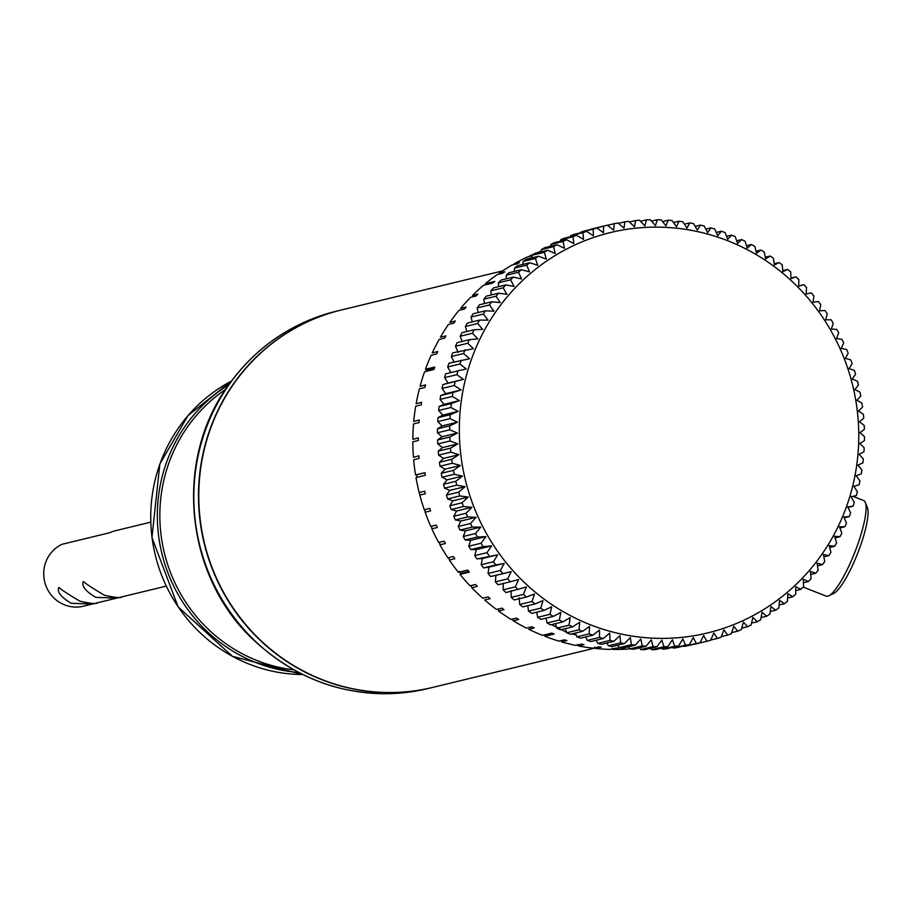 <?xml version="1.0" encoding="UTF-8"?>
<svg xmlns="http://www.w3.org/2000/svg" width="913" height="913" viewBox="0 0 913 913"><rect width="100%" height="100%" fill="white"/><g stroke="black" fill="none" stroke-linecap="round" stroke-linejoin="round"><path stroke-width="1.37" d="M502.527 270.921L341.268 310.021A194.149 187.884 76.4 0 0 210.287 429.281A194.149 187.884 76.4 0 0 322.243 679.66A194.149 187.884 76.4 0 0 432.785 687.398L595.516 647.933M419.832 495.063L419.181 492.518L424.659 491.194A205.733 199.091 76.4 0 0 425.321 493.739L419.832 495.063A205.733 199.091 76.4 0 0 424.271 509.728L429.749 508.404A205.733 199.091 76.4 0 0 430.616 510.881L425.138 512.216A205.733 199.091 76.4 0 0 430.788 526.436L436.266 525.112A205.733 199.091 76.4 0 0 437.338 527.509L431.86 528.844A205.733 199.091 76.4 0 0 438.685 542.527L444.175 541.192A205.733 199.091 76.4 0 0 445.441 543.497L439.963 544.821A205.733 199.091 76.4 0 0 447.906 557.854L453.396 556.531A205.733 199.091 76.4 0 0 454.857 558.71L449.367 560.034A205.733 199.091 76.4 0 0 458.383 572.325L467.73 570.054A205.733 199.091 76.4 0 0 469.373 572.097L460.015 574.368A205.733 199.091 76.4 0 0 470.024 585.815L475.513 584.491A205.733 199.091 76.4 0 0 477.316 586.386L471.827 587.71A205.733 199.091 76.4 0 0 482.76 598.232L488.238 596.908A205.733 199.091 76.4 0 0 490.19 598.631L484.712 599.955A205.733 199.091 76.4 0 0 496.467 609.473L501.945 608.149A205.733 199.091 76.4 0 0 504.033 609.69L498.555 611.014A205.733 199.091 76.4 0 0 511.063 619.459L516.541 618.124A205.733 199.091 76.4 0 0 518.755 619.482L513.266 620.806A205.733 199.091 76.4 0 0 526.424 628.11L531.914 626.775A205.733 199.091 76.4 0 0 534.219 627.927L528.741 629.251A205.733 199.091 76.4 0 0 542.448 635.345L551.794 633.086A205.733 199.091 76.4 0 0 552.993 633.554A205.733 199.091 76.4 0 0 554.191 634.021L544.844 636.213L544.878 634.763M513.266 620.806L512.284 618.991M498.555 611.014L498.498 609.998M471.827 587.71L471.074 585.61M460.015 574.368L460.871 573.398L459.239 571.355M449.367 560.034L448.808 557.786M439.963 544.821L439.518 542.505M431.86 528.844L431.529 526.47M425.138 512.216L424.933 509.796M424.933 472.797L415.563 474.931L424.91 472.672A205.733 199.091 76.4 0 0 425.355 475.262L415.997 477.533A205.733 199.091 76.4 0 0 419.181 492.518M416.773 474.771L417.207 477.362M413.851 457.242L418.919 455.792A205.733 199.091 76.4 0 0 419.135 458.417L413.657 459.753A205.733 199.091 76.4 0 0 415.563 474.931M413.155 439.324L418.314 437.886A205.733 199.091 76.4 0 0 418.314 440.511L412.824 441.835A205.733 199.091 76.4 0 0 413.441 457.128M413.977 421.441L419.227 420.003A205.733 199.091 76.4 0 0 418.999 422.616L413.509 423.952A205.733 199.091 76.4 0 0 412.836 439.21M416.317 403.706L421.646 402.302A205.733 199.091 76.4 0 0 421.201 404.881L415.712 406.217A205.733 199.091 76.4 0 0 413.737 421.338M420.151 386.279L425.561 384.909A205.733 199.091 76.4 0 0 424.887 387.432L419.409 388.767A205.733 199.091 76.4 0 0 416.168 403.637M434.417 368.099L426.588 369.993L425.458 369.286L434.805 367.015A205.733 199.091 76.4 0 0 433.926 369.468L424.579 371.739A205.733 199.091 76.4 0 0 420.083 386.245M426.588 369.993L426.097 371.374M425.458 369.286A205.733 199.091 -103.6 0 1 431.164 355.26L436.654 353.936A205.733 199.091 76.4 0 1 437.738 351.573L432.248 352.897A205.733 199.091 -103.6 0 1 439.142 339.465L444.62 338.13A205.733 199.091 76.4 0 1 445.898 335.881L440.42 337.205A205.733 199.091 -103.6 0 1 448.431 324.457L453.909 323.122A205.733 199.091 76.4 0 1 455.382 320.999L449.904 322.335A205.733 199.091 -103.6 0 1 458.965 310.363L464.443 309.028A205.733 199.091 76.4 0 1 466.098 307.053L460.609 308.377A205.733 199.091 -103.6 0 1 470.674 297.284L476.152 295.96A205.733 199.091 76.4 0 1 477.956 294.134L472.478 295.458A205.733 199.091 -103.6 0 1 483.445 285.324L492.803 283.053A205.733 199.091 76.4 0 1 494.766 281.398L485.408 283.669A205.733 199.091 -103.6 0 1 497.208 274.573L502.698 273.249A205.733 199.091 76.4 0 1 504.786 271.777L499.308 273.101A205.733 199.091 -103.6 0 1 511.851 265.112L517.329 263.789A205.733 199.091 76.4 0 1 519.543 262.51L514.065 263.846A205.733 199.091 -103.6 0 1 527.246 257.021L531.994 255.868M485.887 284.73L485.408 283.669M532.062 255.343L529.563 255.948A205.733 199.091 -103.6 0 1 534.185 253.928M536.776 252.844A205.733 199.091 -103.6 0 1 541.032 251.178M566.642 632.389L551.52 624.629M341.108 310.066A194.149 187.884 76.4 0 0 340.948 310.1A194.149 187.884 76.4 0 0 198.737 485.625A194.149 187.884 76.4 0 0 321.924 679.729A194.149 187.884 76.4 0 0 432.465 687.478A194.149 187.884 76.4 0 0 432.625 687.432M803.132 587.082L826.094 596.098A51.333 10.705 -68.6 0 0 828.65 595.835A51.333 10.705 -68.6 0 0 857.444 545.266A51.333 10.705 -68.6 0 0 865.33 502.47A51.333 10.705 -68.6 0 0 863.641 500.541L853.039 496.375M576.171 634.98L571.766 633.942M550.322 634.969L544.844 636.293A205.733 199.091 76.4 0 0 558.996 641.143L564.474 639.808A205.733 199.091 76.4 0 0 566.939 640.538L561.461 641.862A205.733 199.091 76.4 0 0 575.955 645.434L581.433 644.11A205.733 199.091 76.4 0 0 583.943 644.601L578.465 645.936A205.733 199.091 76.4 0 0 593.188 648.196L598.666 646.861A205.733 199.091 76.4 0 0 601.211 647.134L595.721 648.47A205.733 199.091 76.4 0 0 610.557 649.394L616.047 648.07A205.733 199.091 76.4 0 0 618.592 648.116L613.114 649.44A205.733 199.091 76.4 0 0 627.95 649.04L629.753 648.607M454.138 362.187L451.319 356.492L463.576 353.525L469.602 358.752L448.922 363.226A213.893 206.989 76.4 0 0 447.69 366.969L459.947 364.002L466.246 368.978L457.892 370.849A213.893 206.989 76.4 0 0 456.854 374.661L463.416 379.386L442.896 384.601A213.893 206.989 76.4 0 0 442.052 388.47L454.309 385.491L461.111 389.942L452.962 392.544A213.893 206.989 76.4 0 0 452.312 396.447L459.365 400.613L451.33 403.569L439.085 406.536A213.893 206.989 76.4 0 0 438.639 410.485L450.885 407.506L458.155 411.375L450.269 414.673A213.893 206.989 76.4 0 0 450.029 418.633L457.493 422.194L449.778 425.835L437.521 428.802A213.893 206.989 76.4 0 0 437.475 432.773L449.732 429.806L457.39 433.036L449.847 437.007A213.893 206.989 76.4 0 0 450.006 440.979L457.824 443.878L450.486 448.18L438.229 451.148A213.893 206.989 76.4 0 0 438.594 455.108L450.851 452.14L458.828 454.697L451.695 459.307A213.893 206.989 76.4 0 0 452.255 463.245L460.369 465.459L453.464 470.355L441.207 473.333A213.893 206.989 76.4 0 0 441.972 477.237L454.229 474.269L462.457 476.118L455.792 481.311A213.893 206.989 76.4 0 0 456.751 485.18L465.071 486.675L458.668 492.13L446.411 495.108A213.893 206.989 76.4 0 0 447.575 498.92L459.821 495.942L468.232 497.071L462.092 502.789A213.893 206.989 76.4 0 0 463.439 506.544L471.907 507.297L466.052 513.266L453.795 516.233A213.893 206.989 76.4 0 0 455.336 519.908L467.582 516.941L476.095 517.317L470.526 523.514A213.893 206.989 76.4 0 0 472.249 527.098L480.786 527.109L475.525 533.512L463.268 536.49A213.893 206.989 76.4 0 0 465.174 539.982L477.419 537.004L485.956 536.639L481.014 543.246A213.893 206.989 76.4 0 0 483.08 546.636L491.605 545.883L486.983 552.673L474.737 555.64A213.893 206.989 76.4 0 0 476.974 558.916L497.711 554.819L493.431 561.769A213.893 206.989 76.4 0 0 495.827 564.919L504.261 563.424L500.313 570.511L488.067 573.49A213.893 206.989 76.4 0 0 490.623 576.502L511.234 571.664L507.639 578.888A213.893 206.989 76.4 0 0 510.333 581.764L518.607 579.527L515.366 586.854L503.109 589.821A213.893 206.989 76.4 0 0 505.95 592.56L526.367 586.991L523.48 594.409A213.893 206.989 76.4 0 0 526.459 596.988L534.493 594.032L531.959 601.507L519.714 604.486A213.893 206.989 76.4 0 0 522.807 606.905L535.064 603.927L542.95 600.628L540.793 608.161A213.893 206.989 76.4 0 0 544 610.409L551.726 606.768L549.934 614.323L537.677 617.302A213.893 206.989 76.4 0 0 540.998 619.368L553.255 616.401L560.799 612.429L559.372 619.995A213.893 206.989 76.4 0 0 562.796 621.89L570.146 617.587L569.073 625.154L556.827 628.121A213.893 206.989 76.4 0 0 560.331 629.833L572.588 626.866L579.721 622.255L579.025 629.787A213.893 206.989 76.4 0 0 582.62 631.305L589.524 626.398L589.182 633.884L576.936 636.852A213.893 206.989 76.4 0 0 580.588 638.176L592.845 635.208L599.51 630.004L599.533 637.422A213.893 206.989 76.4 0 0 603.253 638.552L609.667 633.086L610.044 640.412L597.787 643.38A213.893 206.989 76.4 0 0 601.553 644.304L613.81 641.337L619.95 635.608L620.669 642.82A213.893 206.989 76.4 0 0 624.481 643.551L630.347 637.571L631.408 644.669L619.151 647.637A213.893 206.989 76.4 0 0 622.997 648.15L635.243 645.183L640.812 638.974L642.216 645.925A213.893 206.989 76.4 0 0 646.073 646.233L651.323 639.819L653.057 646.609L640.8 649.577A213.893 206.989 76.4 0 0 644.669 649.679L656.926 646.712L661.868 640.093L663.911 646.701A213.893 206.989 76.4 0 0 667.78 646.598L672.39 639.796L674.753 646.21L662.496 649.177A213.893 206.989 76.4 0 0 666.342 648.869L678.599 645.89L682.89 638.94L685.549 645.137A213.893 206.989 76.4 0 0 689.361 644.612L693.309 637.514L696.254 643.482L684.008 646.45A213.893 206.989 76.4 0 0 687.786 645.719L700.043 642.752L703.638 635.528L706.856 641.246A213.893 206.989 76.4 0 0 707.518 641.086A213.893 206.989 76.4 0 0 710.599 640.31L713.852 632.983L717.333 638.449L710.725 640.047M717.333 638.449A213.893 206.989 76.4 0 0 721.019 637.308L723.906 629.89L727.627 635.083A213.893 206.989 76.4 0 0 731.256 633.748L733.778 626.261L737.738 631.157A213.893 206.989 76.4 0 0 741.288 629.639L743.456 622.095L747.633 626.706A213.893 206.989 76.4 0 0 751.091 624.983L752.894 617.416L757.276 621.707A213.893 206.989 76.4 0 0 760.632 619.813L762.07 612.235L766.635 616.207A213.893 206.989 76.4 0 0 769.899 614.118L770.96 606.552L775.708 610.192A213.893 206.989 76.4 0 0 778.857 607.932L779.554 600.4L784.45 603.698A213.893 206.989 76.4 0 0 787.474 601.279L787.816 593.781L792.838 596.737A213.893 206.989 76.4 0 0 795.737 594.146L795.714 586.728L800.861 589.33A213.893 206.989 76.4 0 0 803.623 586.591L803.246 579.253L808.484 581.49A213.893 206.989 76.4 0 0 811.098 578.602L810.367 571.378L815.697 573.25A213.893 206.989 76.4 0 0 818.162 570.214L817.089 563.116L822.476 564.622A213.893 206.989 76.4 0 0 824.77 561.461L823.366 554.499L828.799 555.629A213.893 206.989 76.4 0 0 830.933 552.354L829.198 545.552L834.653 546.305A213.893 206.989 76.4 0 0 836.616 542.915L834.562 536.296L840.017 536.673A213.893 206.989 76.4 0 0 841.797 533.181L839.446 526.755L844.879 526.755A213.893 206.989 76.4 0 0 846.488 523.16L843.829 516.963L849.227 516.587A213.893 206.989 76.4 0 0 850.654 512.901L847.698 506.932L853.05 506.179A213.893 206.989 76.4 0 0 854.283 502.424L851.064 496.706L856.337 495.576A213.893 206.989 76.4 0 0 857.375 491.765L853.895 486.298L859.076 484.803A213.893 206.989 76.4 0 0 859.92 480.934L856.189 475.741L861.267 473.893A213.893 206.989 76.4 0 0 861.906 469.978L857.946 465.071L862.899 462.868A213.893 206.989 76.4 0 0 863.333 458.919L859.156 454.309L863.96 451.752A213.893 206.989 76.4 0 0 864.2 447.792L859.806 443.49L864.451 440.602A213.893 206.989 76.4 0 0 864.497 436.619L859.92 432.648L864.383 429.418A213.893 206.989 76.4 0 0 864.223 425.447L859.475 421.806L863.744 418.257A213.893 206.989 76.4 0 0 863.378 414.285L858.482 410.987L862.534 407.13A213.893 206.989 76.4 0 0 861.975 403.181L856.942 400.225L860.765 396.071A213.893 206.989 76.4 0 0 860 392.156L854.853 389.566L858.437 385.115A213.893 206.989 76.4 0 0 857.478 381.246L852.228 379.009L855.561 374.296A213.893 206.989 76.4 0 0 854.408 370.484L849.079 368.612L852.137 363.636A213.893 206.989 76.4 0 0 850.79 359.893L845.404 358.387L848.177 353.171A213.893 206.989 76.4 0 0 846.648 349.496L841.215 348.367L843.692 342.911A213.893 206.989 76.4 0 0 841.98 339.328L836.525 338.575L838.705 332.914A213.893 206.989 76.4 0 0 836.81 329.422L831.344 329.045L833.215 323.191A213.893 206.989 76.4 0 0 831.138 319.801L825.694 319.801L827.235 313.764A213.893 206.989 76.4 0 0 824.998 310.488L819.589 310.865L820.798 304.657A213.893 206.989 76.4 0 0 818.402 301.507L813.038 302.26L813.905 295.915A213.893 206.989 76.4 0 0 811.36 292.89L806.076 294.02L806.59 287.549A213.893 206.989 76.4 0 0 803.885 284.662L798.692 286.157L798.864 279.572A213.893 206.989 76.4 0 0 796.022 276.844L790.932 278.693L790.749 272.028A213.893 206.989 76.4 0 0 787.771 269.449L782.818 271.652L782.27 264.918A213.893 206.989 76.4 0 0 779.166 262.499L774.35 265.055L773.437 258.276A213.893 206.989 76.4 0 0 770.218 256.017L765.573 258.915L764.295 252.102A213.893 206.989 76.4 0 0 760.974 250.025L756.5 253.255L754.857 246.43A213.893 206.989 76.4 0 0 751.433 244.536L747.165 248.096L745.156 241.272A213.893 206.989 76.4 0 0 741.641 239.571L737.578 243.429L735.205 236.638A213.893 206.989 76.4 0 0 731.61 235.12L727.775 239.286L725.036 232.553A213.893 206.989 76.4 0 0 721.384 231.229L717.789 235.68L714.696 229.003A213.893 206.989 76.4 0 0 710.976 227.885L707.643 232.598L704.185 226.025A213.893 206.989 76.4 0 0 700.419 225.1L697.349 230.076L693.549 223.605A213.893 206.989 76.4 0 0 689.749 222.886L686.964 228.113L682.821 221.768A213.893 206.989 76.4 0 0 678.987 221.243L676.487 226.709L672.014 220.501A213.893 206.989 76.4 0 0 668.156 220.193L665.976 225.865L661.172 219.828A213.893 206.989 76.4 0 0 657.303 219.725L655.443 225.591L650.307 219.725A213.893 206.989 76.4 0 0 646.45 219.839L644.909 225.888L639.477 220.216A213.893 206.989 76.4 0 0 635.631 220.535L634.421 226.744L628.68 221.3A213.893 206.989 76.4 0 0 624.857 221.813L623.99 228.17L617.975 222.955A213.893 206.989 76.4 0 0 614.187 223.674L613.662 230.156L607.362 225.18A213.893 206.989 76.4 0 0 606.7 225.34A213.893 206.989 76.4 0 0 603.63 226.116L603.459 232.701L596.897 227.988A213.893 206.989 76.4 0 0 593.21 229.117L593.404 235.794L586.591 231.354A213.893 206.989 76.4 0 0 582.973 232.678L583.521 239.423L576.48 235.269A213.893 206.989 76.4 0 0 572.942 236.798L573.855 243.588L566.596 239.731A213.893 206.989 76.4 0 0 563.138 241.443L564.417 248.268L556.953 244.718A213.893 206.989 76.4 0 0 553.586 246.624L555.23 253.449L547.583 250.23A213.893 206.989 76.4 0 0 544.331 252.308L546.339 259.132L538.522 256.233A213.893 206.989 76.4 0 0 535.372 258.493L537.746 265.284L529.78 262.727A213.893 206.989 76.4 0 0 526.755 265.158L529.494 271.903L521.391 269.689A213.893 206.989 76.4 0 0 518.493 272.279L521.585 278.956L513.368 277.107A213.893 206.989 76.4 0 0 510.607 279.846L514.065 286.431L505.745 284.936A213.893 206.989 76.4 0 0 503.131 287.823L506.932 294.306L498.532 293.187A213.893 206.989 76.4 0 0 496.067 296.211L500.21 302.568L491.753 301.815A213.893 206.989 76.4 0 0 489.448 304.965L493.933 311.185L485.431 310.797A213.893 206.989 76.4 0 0 483.297 314.083L488.101 320.132L479.576 320.121A213.893 206.989 76.4 0 0 477.613 323.522L482.737 329.388L474.212 329.753A213.893 206.989 76.4 0 0 472.42 333.256L477.864 338.928L469.35 339.67A213.893 206.989 76.4 0 0 467.741 343.265L473.482 348.72L452.745 352.817A213.893 206.989 76.4 0 0 451.319 356.492M458.143 352.441L455.484 346.232L467.741 343.265M469.35 339.67L457.093 342.649A213.893 206.989 76.4 0 0 455.484 346.232M462.092 341.439L460.175 336.224L472.42 333.256M474.212 329.753L461.955 332.731A213.893 206.989 76.4 0 0 460.175 336.224M466.92 331.522L465.356 326.489L477.613 323.522M479.576 320.121L467.33 323.099A213.893 206.989 76.4 0 0 465.356 326.489M472.272 321.89L471.04 317.051L483.297 314.083M485.431 310.797L473.174 313.775A213.893 206.989 76.4 0 0 471.04 317.051M478.138 312.566L477.202 307.943L489.448 304.965M491.753 301.815L479.496 304.782A213.893 206.989 76.4 0 0 477.202 307.943M484.472 303.573L483.822 299.179L496.067 296.211M498.532 293.187L486.275 296.154A213.893 206.989 76.4 0 0 483.822 299.179M491.285 294.945L490.874 290.802L503.131 287.823M505.745 284.936L493.488 287.915A213.893 206.989 76.4 0 0 490.874 290.802M498.555 286.682L498.361 282.813L510.607 279.846M513.368 277.107L501.111 280.074A213.893 206.989 76.4 0 0 498.361 282.813M506.247 278.83L506.236 275.247L518.493 272.279M521.391 269.689L509.134 272.667A213.893 206.989 76.4 0 0 506.236 275.247M514.35 271.401L514.498 268.125L526.755 265.158M529.78 262.727L517.523 265.706A213.893 206.989 76.4 0 0 514.498 268.125M522.841 264.416L523.126 261.46L535.372 258.493M538.522 256.233L526.265 259.212A213.893 206.989 76.4 0 0 523.126 261.46M531.708 257.888L532.074 255.275L544.331 252.308M547.583 250.23L535.338 253.198A213.893 206.989 76.4 0 0 532.074 255.275M540.907 251.851L541.341 249.591L553.586 246.624M556.953 244.718L544.707 247.697A213.893 206.989 76.4 0 0 541.341 249.591M550.436 246.305L550.881 244.41L563.138 241.443M566.596 239.731L554.339 242.698A213.893 206.989 76.4 0 0 550.881 244.41M560.251 241.272L560.685 239.765L572.942 236.798M576.48 235.269L564.234 238.236A213.893 206.989 76.4 0 0 560.685 239.765M570.351 236.752L570.716 235.657L582.973 232.678M586.591 231.354L574.345 234.321A213.893 206.989 76.4 0 0 570.716 235.657M580.691 232.781L580.965 232.085L593.21 229.117M596.897 227.988L584.64 230.955A213.893 206.989 76.4 0 0 580.965 232.085M591.259 229.357L603.63 226.116M595.116 228.159A213.893 206.989 76.4 0 0 594.454 228.318A213.893 206.989 76.4 0 0 591.373 229.083M828.65 595.835L833.489 593.598A47.385 9.883 -68.6 0 0 860.069 546.921A47.385 9.883 -68.6 0 0 867.35 507.411L865.33 502.47M150.725 522.156L115.574 530.681A32.902 31.841 76.4 0 0 109.788 532.713L62.061 544.285A32.902 31.841 76.4 0 0 45.65 562.465A32.902 31.841 76.4 0 0 64.629 604.897A32.902 31.841 76.4 0 0 83.357 606.209L92.213 604.064L71.237 603.299C60.897 597.091 56.789 591.818 58.9 587.493L59.025 587.47M58.9 587.493C62.415 590.471 69.422 595.036 79.945 601.188C91.585 603.733 97.406 604.212 97.417 602.626M119.5 597.376L116.716 598.118L95.739 597.353C85.411 591.145 81.291 585.872 83.403 581.547L83.528 581.524M83.403 581.547C86.918 584.525 93.936 589.09 104.447 595.242C116.088 597.798 121.908 598.277 121.931 596.68M94.998 603.322L92.213 604.064M471.53 359.071A205.996 199.342 -103.6 0 1 727.787 240.758A205.996 199.342 -103.6 0 1 846.568 506.418A205.996 199.342 -103.6 0 1 590.312 624.732A205.996 199.342 -103.6 0 1 471.53 359.071M465.002 349.85A213.893 206.989 76.4 0 0 463.576 353.525M638.598 648.047A205.733 199.091 76.4 0 0 639.499 647.933M613.114 649.44L611.972 648.276M595.721 648.47L594.58 647.18M578.465 645.936L577.324 644.544M460.061 574.311L465.504 573.033M706.856 641.246L694.61 644.213A213.893 206.989 76.4 0 0 695.272 644.064L707.518 641.086M685.549 645.137L673.292 648.104A213.893 206.989 76.4 0 0 677.115 647.579L689.361 644.612M673.292 648.104L672.516 647.374M662.496 649.177L661.48 648.116M663.911 646.701L651.665 649.668A213.893 206.989 76.4 0 0 655.523 649.565L667.78 646.598M651.665 649.668L650.444 648.276M640.8 649.577L639.431 647.842M642.216 645.925L629.959 648.903A213.893 206.989 76.4 0 0 633.816 649.211L646.073 646.233M629.959 648.903L628.464 646.826M619.151 647.637L617.576 645.217M620.669 642.82L608.423 645.799A213.893 206.989 76.4 0 0 612.224 646.518L624.481 643.551M608.423 645.799L606.803 643.037M597.787 643.38L596.155 640.275M599.533 637.422L587.276 640.401A213.893 206.989 76.4 0 0 590.996 641.519L603.253 638.552M587.276 640.401L585.678 636.943M576.936 636.852L575.384 633.063M579.025 629.787L566.768 632.755A213.893 206.989 76.4 0 0 570.363 634.273L582.62 631.305M566.768 632.755L565.318 628.623M556.827 628.121L555.503 623.659M559.372 619.995L547.115 622.963A213.893 206.989 76.4 0 0 550.539 624.857L562.796 621.89M547.115 622.963L545.963 618.169M537.677 617.302L536.718 612.178M540.793 608.161L528.536 611.128A213.893 206.989 76.4 0 0 531.754 613.376L544 610.409M528.536 611.128L527.805 605.696M519.714 604.486L519.155 597.741M523.48 594.409L511.223 597.376A213.893 206.989 76.4 0 0 514.202 599.955L526.459 596.988M511.223 597.376L511.04 590.711M503.109 589.821L503.28 583.247M507.639 578.888L495.382 581.855A213.893 206.989 76.4 0 0 498.087 584.742L510.333 581.764M495.382 581.855L495.907 575.384L490.623 576.502M488.067 573.49L488.934 567.133L483.57 567.897L495.827 564.919M493.431 561.769L481.174 564.736A213.893 206.989 76.4 0 0 483.57 567.897M481.174 564.736L482.384 558.539L476.974 558.916M474.737 555.64L476.278 549.603L470.834 549.603L483.08 546.636M481.014 543.246L468.757 546.214A213.893 206.989 76.4 0 0 470.834 549.603M468.757 546.214L470.629 540.348L465.174 539.982M463.268 536.49L465.447 530.818L459.992 530.076L472.249 527.098M470.526 523.514L458.28 526.481A213.893 206.989 76.4 0 0 459.992 530.076M458.28 526.481L460.768 521.038L455.336 519.908M453.795 516.233L456.58 511.018L451.182 509.511L463.439 506.544M462.092 502.789L449.835 505.768A213.893 206.989 76.4 0 0 451.182 509.511M449.835 505.768L452.905 500.792L447.575 498.92M446.411 495.108L449.744 490.384L444.494 488.147L456.751 485.18M455.792 481.311L443.535 484.278A213.893 206.989 76.4 0 0 444.494 488.147M443.535 484.278L447.119 479.839L441.972 477.237M441.207 473.333L445.042 469.168L440.009 466.212L452.255 463.245M451.695 459.307L439.438 462.275A213.893 206.989 76.4 0 0 440.009 466.212M439.438 462.275L443.49 458.417L438.594 455.108M438.229 451.148L442.497 447.598L437.749 443.958L450.006 440.979M449.847 437.007L437.589 439.975A213.893 206.989 76.4 0 0 437.749 443.958M437.589 439.975L442.052 436.756L437.475 432.773M437.521 428.802L442.166 425.903L437.772 421.612L450.029 418.633M450.269 414.673L438.012 417.64A213.893 206.989 76.4 0 0 437.772 421.612M438.012 417.64L442.828 415.084L438.639 410.485M439.085 406.536L444.026 404.333L440.066 399.426L452.312 396.447M452.962 392.544L440.705 395.512A213.893 206.989 76.4 0 0 440.066 399.426M440.705 395.512L445.784 393.663L442.052 388.47M442.896 384.601L448.078 383.106L444.597 377.64L456.854 374.661M457.892 370.849L445.635 373.828A213.893 206.989 76.4 0 0 444.597 377.64M450.908 372.698L447.69 366.969M544.993 634.797L551.909 633.131M460.871 573.398L468.848 571.458M849.227 516.587L844.183 517.808M853.05 506.179L847.937 507.423M844.879 526.755L839.892 527.965M856.337 495.576L851.133 496.843M840.017 536.673L835.053 537.871M834.653 546.305L829.7 547.503M828.799 555.629L823.846 556.827M822.476 564.622L817.5 565.82M815.697 573.25L810.687 574.46M808.484 581.49L803.417 582.722M800.861 589.33L795.725 590.574M792.838 596.737L787.622 598.004M784.45 603.698L779.131 604.988M775.708 610.192L770.264 611.516M766.635 616.207L761.065 617.553M757.276 621.707L751.536 623.1M747.633 626.706L741.721 628.133M737.738 631.157L731.621 632.641M727.627 635.083L721.281 636.623M696.254 643.482A213.893 206.989 76.4 0 0 700.043 642.752M674.753 646.21A213.893 206.989 76.4 0 0 678.599 645.89M798.704 285.917L803.885 284.662M790.92 278.077L796.022 276.844M653.057 646.609A213.893 206.989 76.4 0 0 656.926 646.712M782.738 270.67L787.771 269.449M774.167 263.709L779.166 262.499M631.408 644.669A213.893 206.989 76.4 0 0 635.243 645.183M765.254 257.226L770.218 256.017M756.01 251.235L760.974 250.025M610.044 640.412A213.893 206.989 76.4 0 0 613.81 641.337M746.469 245.745L751.433 244.536M736.654 240.781L741.641 239.571M589.182 633.884A213.893 206.989 76.4 0 0 592.845 635.208M726.588 236.341L731.61 235.12M716.294 232.461L721.384 231.229M569.073 625.154A213.893 206.989 76.4 0 0 572.588 626.866M705.817 229.129L710.976 227.885M695.181 226.367L700.419 225.1M549.934 614.323A213.893 206.989 76.4 0 0 553.255 616.401M684.396 224.176L689.749 222.886M673.509 222.578L678.987 221.243M531.959 601.507A213.893 206.989 76.4 0 0 535.064 603.927M662.553 221.551L668.156 220.193M651.528 221.117L657.303 219.725M515.366 586.854A213.893 206.989 76.4 0 0 518.207 589.593M640.492 221.277L646.45 219.839M495.907 575.384L511.234 571.664M629.456 222.03L635.631 220.535M500.313 570.511A213.893 206.989 76.4 0 0 502.869 573.535M488.934 567.133L504.261 563.424M618.455 223.365L624.857 221.813M482.384 558.539L497.711 554.819M607.51 225.294L614.187 223.674M486.983 552.673A213.893 206.989 76.4 0 0 489.231 555.949M476.278 549.603L491.605 545.883M470.629 540.348L485.956 536.639M475.525 533.512A213.893 206.989 76.4 0 0 477.419 537.004M465.447 530.818L480.786 527.109M460.768 521.038L476.095 517.317M466.052 513.266A213.893 206.989 76.4 0 0 467.582 516.941M456.58 511.018L471.907 507.297M452.905 500.792L468.232 497.071M458.668 492.13A213.893 206.989 76.4 0 0 459.821 495.942M449.744 490.384L465.071 486.675M447.119 479.839L462.457 476.118M453.464 470.355A213.893 206.989 76.4 0 0 454.229 474.269M445.042 469.168L460.369 465.459M443.49 458.417L458.828 454.697M450.486 448.18A213.893 206.989 76.4 0 0 450.851 452.14M442.497 447.598L457.824 443.878M442.052 436.756L457.39 433.036M449.778 425.835A213.893 206.989 76.4 0 0 449.732 429.806M442.166 425.903L457.493 422.194M442.828 415.084L458.155 411.375M451.33 403.569A213.893 206.989 76.4 0 0 450.885 407.506M444.026 404.333L459.365 400.613M445.784 393.663L461.111 389.942M455.142 381.623A213.893 206.989 76.4 0 0 454.309 385.491M448.078 383.106L463.416 379.386M461.179 360.247A213.893 206.989 76.4 0 0 459.947 364.002M427.82 688.596C361.137 702.599 302.465 685.846 251.805 638.324C184.825 574.345 173.984 460.414 227.862 385.994C255.092 347.636 291.247 322.711 336.304 311.23A194.149 187.884 76.4 0 0 228.33 385.697A194.149 187.884 76.4 0 0 317.279 680.858A194.149 187.884 76.4 0 0 427.82 688.596L432.465 687.478M225.511 389.463A153.373 148.42 76.4 0 0 168.928 462.891A153.373 148.42 76.4 0 0 293.484 669.811M228.661 384.852A155.324 150.303 76.4 0 0 166.531 462.343A155.324 150.303 76.4 0 0 256.085 662.655A155.324 150.303 76.4 0 0 298.403 672.47M249.489 664.253A155.324 150.303 76.4 0 0 302.488 674.536L232.45 656.333L178.126 606.883L151.946 537.495L159.855 463.998L187.998 415.609L231.354 381.132A155.324 150.303 76.4 0 0 159.935 463.952A155.324 150.303 76.4 0 0 249.489 664.253M336.304 311.23L340.948 310.1M166.234 586.112L120.95 597.102M116.716 598.118L96.436 603.037M594.454 228.318L606.7 225.34"/></g></svg>
